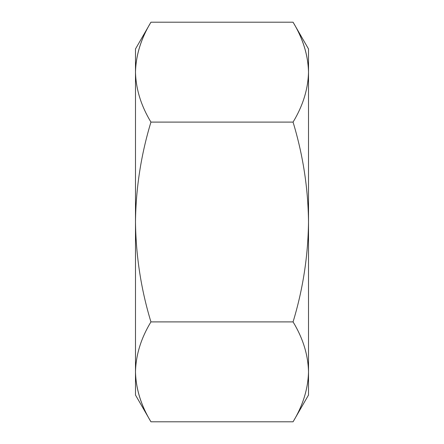 <?xml version="1.0" encoding="UTF-8"?>
<svg xmlns="http://www.w3.org/2000/svg" width="444" height="444" viewBox="0 0 444 444"><rect width="100%" height="100%" fill="white"/><g stroke="black" fill="none" stroke-linecap="round" stroke-linejoin="round"><path stroke-width="0.67" d="M135.487 371.85L135.487 395.032L150.938 421.8L293.062 421.8C302.93 405.489 308.081 388.839 308.513 371.85C308.103 354.817 302.947 338.167 293.062 321.9L150.938 321.9C141.053 338.167 135.897 354.817 135.487 371.85C135.897 388.883 141.053 405.533 150.938 421.8C141.07 405.489 135.92 388.839 135.487 371.85L135.487 222C135.942 256.249 141.092 289.549 150.938 321.9M135.487 72.15L135.487 222C135.87 188.167 141.02 154.867 150.938 122.1L293.062 122.1C302.98 154.867 308.13 188.167 308.513 222L308.513 48.968L293.062 22.2C302.93 38.511 308.081 55.161 308.513 72.15C308.103 55.117 302.947 38.467 293.062 22.2L150.938 22.2C141.07 38.511 135.92 55.161 135.487 72.15C135.897 55.117 141.053 38.467 150.938 22.2L135.487 48.968L135.487 72.15C135.92 89.139 141.07 105.789 150.938 122.1M293.062 321.9C302.908 289.549 308.058 256.249 308.513 222L308.513 395.032L293.062 421.8M293.062 122.1C302.93 105.789 308.081 89.139 308.513 72.15"/></g></svg>
